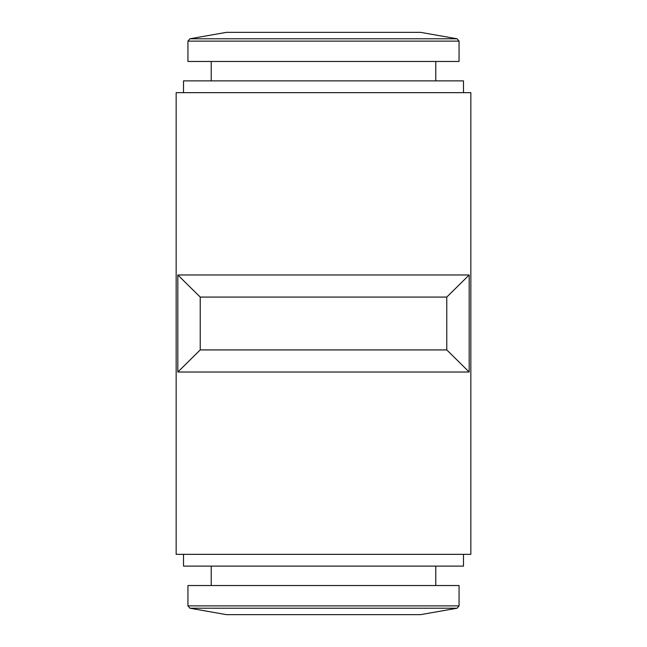 <?xml version="1.0" encoding="UTF-8"?>
<svg xmlns="http://www.w3.org/2000/svg" width="647" height="647" viewBox="0 0 647 647"><rect width="100%" height="100%" fill="white"/><g stroke="black" fill="none" stroke-linecap="round" stroke-linejoin="round"><path stroke-width="0.97" d="M200.222 297.078L446.778 297.078L469.172 274.975L177.828 274.975L200.222 297.078L200.222 349.922L446.778 349.922L446.778 297.078M200.222 349.922L177.828 372.025L469.172 372.025L446.778 349.922M187.945 605.891L189.894 608.212L226.401 614.65L420.599 614.65L457.106 608.212L459.055 605.891L459.055 585.535L187.945 585.535L187.945 605.891L459.055 605.891M226.401 32.35L420.599 32.35L457.106 38.788L189.894 38.788L226.401 32.35M187.945 41.109L459.055 41.109L459.055 61.465L187.945 61.465L187.945 41.109L189.894 38.788M211.221 80.875L211.221 61.465M183.522 92.658L183.522 80.875L463.478 80.875L463.478 92.658M176.154 92.658L470.846 92.658L470.846 554.342L176.154 554.342L176.154 92.658M177.828 372.025L177.828 274.975M469.172 372.025L469.172 274.975M183.522 554.342L183.522 566.125L463.478 566.125L463.478 554.342M211.221 585.535L211.221 566.125M189.894 608.212L457.106 608.212M459.055 41.109L457.106 38.788M435.779 80.875L435.779 61.465M435.779 585.535L435.779 566.125"/></g></svg>
